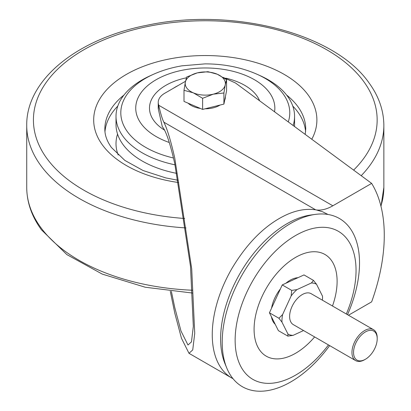 <?xml version="1.0" encoding="UTF-8"?>
<svg xmlns="http://www.w3.org/2000/svg" width="411" height="411" viewBox="0 0 411 411"><rect width="100%" height="100%" fill="white"/><g stroke="black" fill="none" stroke-linecap="round" stroke-linejoin="round"><path stroke-width="0.62" d="M223.235 77.407L235.539 83.027L371.647 183.393L332.838 205.798A44.64 25.775 -60 0 1 316.295 209.944L322.548 211.742L327.603 214.29M171.382 291.425L174.757 307.546L180.989 331.025L187.981 344.999L191.464 341.87L193.324 326.437L190.504 266.426L174.757 163.573C170.031 142.9 165.885 130.626 162.319 126.747L158.42 109.501A22.322 12.885 180 0 1 158.235 107.831L158.235 102.365A22.322 12.885 0 0 0 158.42 104.029L158.42 109.501M170.288 291.296L174.757 313.012L181.467 338.274L188.988 353.311L192.733 349.941L194.732 333.342L191.701 268.768L174.757 158.107C170.806 140.726 167.169 128.751 163.84 122.17C162.273 119.077 160.557 113.436 158.703 105.257L158.42 104.029M371.647 183.393A156.278 90.225 -60 0 1 371.647 301.854L348.471 315.232M327.875 214.455L326.956 213.9M185.453 81.311L164.77 93.251A22.322 12.885 0 0 0 158.235 102.365M365.374 359.281L364.588 359.738A17.858 10.311 -60 0 1 363.303 360.401A17.858 10.311 -60 0 1 355.659 360.622A17.858 10.311 -60 0 1 353.183 345.487A17.858 10.311 -60 0 1 365.867 329.915A17.858 10.311 -60 0 1 373.517 329.694A17.858 10.311 -60 0 1 377.211 337.868L377.211 338.777A16.738 9.664 120 0 0 366.576 331.323A16.738 9.664 120 0 0 353.599 351.025A16.738 9.664 120 0 0 364.177 359.902A16.738 9.664 120 0 0 365.374 359.281A16.738 9.664 120 0 0 377.211 338.777M373.517 329.694L311.173 293.701A17.858 10.311 120 0 0 303.524 293.922A17.858 10.311 120 0 0 290.839 309.493A17.858 10.311 120 0 0 293.315 324.628L355.659 360.622M322.404 300.184A28.698 16.568 120 0 0 322.537 297.451A28.698 16.568 120 0 0 322.507 296.182L316.542 284.284A28.698 16.568 120 0 0 311.41 282.968L296.922 289.627A28.698 16.568 120 0 0 291.147 295.951L282.624 314.513A28.698 16.568 120 0 0 281.982 322.147L287.947 334.045A28.698 16.568 120 0 0 293.079 335.361L303.559 330.542M311.41 282.968L313.465 280.389L303.996 274.923L282.239 284.921L269.441 312.786L278.396 330.655L287.864 336.121L287.947 334.045M291.147 295.951L291.707 290.387L282.239 284.921M291.707 290.387L296.922 289.627M281.982 322.147L278.91 318.253L269.441 312.786M278.91 318.253L282.624 314.513M293.079 335.361L287.864 336.121M313.465 280.389L316.542 284.284M322.507 296.182L322.537 297.451M329.653 345.61A97.094 56.055 -60 0 1 249.77 389.828A97.094 56.055 -60 0 1 226.728 367.912L224.992 363.673A94.027 54.283 -60 0 1 240.091 273.279A94.027 54.283 -60 0 1 310.824 215.01L315.36 214.393A97.094 56.055 -60 0 1 331.954 215.359A97.094 56.055 -60 0 1 347.511 314.677M226.728 367.912A97.094 56.055 -60 0 1 242.315 274.563A97.094 56.055 -60 0 1 315.36 214.393M275.19 324.258A26.782 15.464 -60 0 1 271.43 316.753M271.568 308.147A26.782 15.464 -60 0 1 280.405 288.912M285.835 283.266A26.782 15.464 -60 0 1 297.944 277.702M164.616 130.189A55.798 32.217 180 0 1 166.059 85.221A55.798 32.217 180 0 1 186.409 77.813M175.04 164.832A89.279 51.545 180 0 1 116.01 116.334A89.279 51.545 180 0 1 142.525 79.672A89.279 51.545 180 0 1 150.056 75.835L153.02 74.489C161.924 70.466 171.562 67.579 181.945 65.822L205.038 63.88C224.159 63.89 241.663 67.425 257.558 74.489A84.486 48.781 180 0 1 288.286 121.923M176.874 173.401A89.279 51.545 180 0 1 116.01 124.533L116.01 116.334M257.558 74.489L260.523 75.835A89.279 51.545 180 0 1 294.569 116.334L294.569 124.533A89.279 51.545 180 0 1 294.502 126.506M294.569 116.334A89.279 51.545 180 0 1 293.146 125.504M225.824 78.177A55.798 32.217 180 0 1 259.618 100.782M225.377 96.775L225.377 97.196A20.088 11.595 180 0 1 225.243 98.532A20.088 11.595 180 0 1 224.683 100.212M220.075 105.046A20.088 11.595 180 0 1 205.068 108.792M200.368 108.442A20.088 11.595 180 0 1 188.058 103.161M226.579 79.677L217.27 74.221A20.088 11.595 0 0 1 225.243 84.866A20.088 11.595 180 0 1 213.263 94.176L223.908 92.984L225.243 84.866L226.579 79.677L226.579 90.79L223.908 104.091L202.613 109.408L184 101.419L184 90.307L193.309 92.835A20.088 11.595 180 0 1 185.335 82.19A20.088 11.595 180 0 1 197.316 72.881A20.088 11.595 180 0 1 217.27 74.221L207.961 71.689L197.316 72.881L186.671 77.006L185.335 82.19L184 90.307M213.263 94.176A20.088 11.595 180 0 1 193.309 92.835L202.613 98.296L213.263 94.176M202.613 109.408L202.613 98.296M223.908 104.091L223.908 92.984M316.29 209.949L315.715 209.846C304.412 208.13 292.278 211.007 279.316 218.482C261.576 228.727 245.835 245.295 232.097 268.183C205.803 313.459 205.618 362.646 231.681 377.961L188.988 353.311M315.694 209.841L163.84 122.17M158.703 105.257L332.838 205.798M328.471 344.927A85.493 49.361 -60 0 1 259.413 382.138A85.493 49.361 -60 0 1 247.165 291.507A85.493 49.361 -60 0 1 331.78 228.516A85.493 49.361 -60 0 1 346.329 313.999M314.631 336.938A58.711 33.897 -60 0 1 270.746 358.073A58.711 33.897 -60 0 1 262.341 295.838A58.711 33.897 -60 0 1 320.446 252.58A58.711 33.897 -60 0 1 332.489 306.01M178.682 182.551A111.602 64.435 180 0 1 102.431 144.98A111.602 64.435 180 0 1 161.98 60.592A111.602 64.435 180 0 1 308.147 94.972A111.602 64.435 180 0 1 311.779 139.247M305.193 134.387L305.727 129.09A100.443 57.987 0 0 0 297.857 106.588A100.443 57.987 0 0 0 286.606 95.049M104.975 131.654A100.443 57.987 180 0 1 117.793 106.079M292.786 106.079A100.443 57.987 180 0 1 297.857 112.054A100.443 57.987 180 0 1 305.604 131.654M117.561 134.099A89.279 51.545 0 0 0 118.198 155.019M123.973 95.049A100.443 57.987 0 0 0 104.846 129.09C104.764 135.07 106.963 141.209 111.448 147.518L124.882 160.439L143.177 170.57L165.828 177.917L178.251 180.321M186.019 227.935A178.564 103.094 180 0 1 40.72 165.448A178.564 103.094 180 0 1 26.725 125.442C26.104 79.457 77.7 38.665 147.313 25.199C231.917 7.079 334.467 32.875 369.099 82.996C378.829 96.354 383.746 110.502 383.853 125.442A178.564 103.094 180 0 1 361.202 175.692M353.619 170.097A171.865 99.226 0 0 0 363.689 81.47A171.865 99.226 0 0 0 138.594 28.529A171.865 99.226 0 0 0 46.89 158.482A171.865 99.226 0 0 0 184.683 218.488M26.725 125.442L26.725 187.406A178.564 103.094 0 0 0 40.72 227.411A178.564 103.094 0 0 0 192.43 290.233M380.91 206.039A178.564 103.094 0 0 0 383.853 187.406L381.002 206.409M274.553 111.797A69.557 40.16 -0 0 0 234.994 71.822A69.557 40.16 -0 0 0 156.391 79.57A69.557 40.16 -0 0 0 169.281 142.489M173.457 157.994A84.486 48.781 180 0 1 145.895 78.121A84.486 48.781 180 0 1 153.02 74.489M173.488 88.221A41.732 24.095 180 0 1 175.949 86.69A41.732 24.095 180 0 1 178.261 85.467M233.042 378.721L231.891 378.084M192.605 293.064L145.258 287.232L102.313 274.122L66.865 254.604L41.48 229.857C31.75 216.499 26.833 202.351 26.725 187.406M383.853 125.442L383.853 187.406"/></g></svg>
